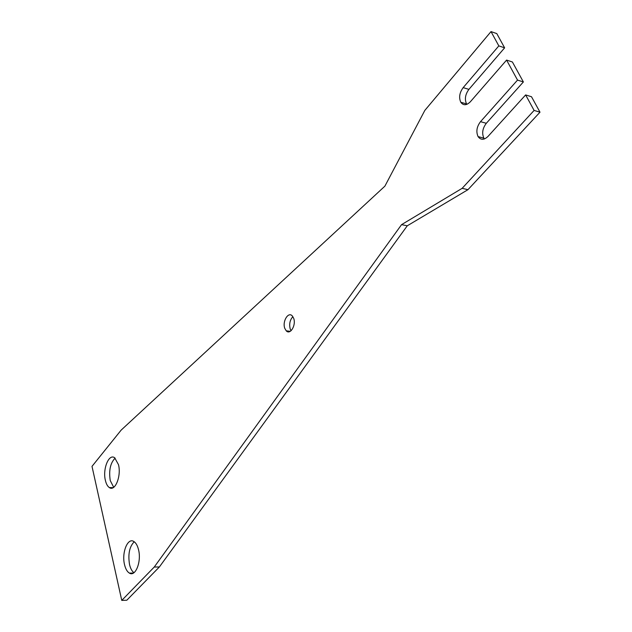 <?xml version="1.0" encoding="UTF-8"?>
<svg xmlns="http://www.w3.org/2000/svg" width="632" height="632" viewBox="0 0 632 632"><rect width="100%" height="100%" fill="white"/><g stroke="black" fill="none" stroke-linecap="round" stroke-linejoin="round"><path stroke-width="0.95" d="M284.787 328.363L286.241 330.828C290.222 335.339 296.353 325.053 293.659 318.267L292.268 315.897C288.247 311.307 282.133 321.585 284.787 328.363M291.06 330.733L290.238 329.043C289.014 324.113 289.898 319.99 292.877 316.656M105.394 480.423C106.231 483.978 107.551 486.356 109.352 487.572C115.071 491.917 121.494 475.999 118.484 464.662L114.661 457.766C108.862 453.286 102.487 469.094 105.394 480.423M113.705 487.312L110.252 480.573C108.712 470.461 110.339 462.979 115.135 458.121M124.536 564.645C125.563 568.95 127.182 571.778 129.41 573.113C135.485 577.158 141.647 561.532 138.526 549.69C137.5 545.55 135.935 542.825 133.818 541.49C127.656 537.287 121.518 552.787 124.536 564.645M133.952 572.703C131.954 571.217 130.484 568.508 129.544 564.566C127.877 554.201 129.441 546.601 134.237 541.766M159.39 566.951L126.795 600.226L121.763 600.4L92.003 466.369L121.186 430.076L384.888 186.156L424.838 110.395L491.017 31.6L496.792 33.591L504.62 47.834L498.83 45.891L463.161 87.635C459.511 92.675 458.714 97.549 460.791 102.25C463.359 105.702 466.55 105.544 470.366 101.76L506.588 60.08L517.529 80.09L480.51 121.668C476.71 126.724 475.904 131.701 478.084 136.599C480.77 140.201 484.08 140.146 488.023 136.409L525.634 94.926L534.111 110.426L539.997 112.196L467.957 189.687L407.277 225.79L159.39 566.951L154.248 567.038L401.565 224.644L407.277 225.79M491.017 31.6L498.83 45.891M484.436 138.937L483.899 138.171C481.71 133.289 482.516 128.335 486.316 123.295L523.375 81.947L512.402 61.991L506.588 60.08M523.375 81.947L517.529 80.09M539.997 112.196L531.504 96.736L525.634 94.926M466.835 104.367L466.55 103.925C464.465 99.24 465.255 94.381 468.92 89.365L504.62 47.834M534.111 110.426L462.142 188.328L401.565 224.644M121.763 600.4L154.248 567.038M462.142 188.328L467.957 189.687M486.316 123.295L480.51 121.668M468.92 89.365L463.161 87.635M290.262 331.326L286.241 330.828M113.136 487.675L109.352 487.572M133.455 573.034L129.41 573.113M483.899 138.171L478.084 136.599M466.55 103.925L460.791 102.25"/></g></svg>
